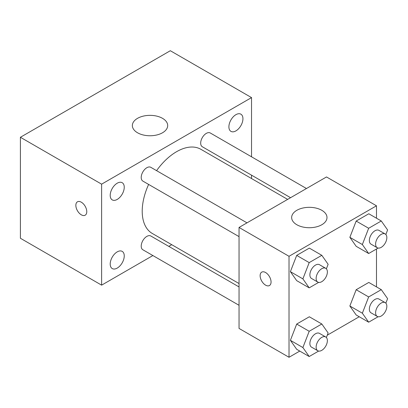 <?xml version="1.0" encoding="UTF-8"?>
<svg xmlns="http://www.w3.org/2000/svg" width="408" height="408" viewBox="0 0 408 408"><rect width="100%" height="100%" fill="white"/><g stroke="black" fill="none" stroke-linecap="round" stroke-linejoin="round"><path stroke-width="0.61" d="M152.883 255.551L101.612 285.151L20.4 238.262L20.4 137.277L170.325 50.72L251.537 97.604L251.537 156.805M235.921 114.668A9.93 5.732 120 0 0 229.434 123.42A9.93 5.732 120 0 0 230.954 131.376A9.93 5.732 120 0 0 240.883 125.644A9.93 5.732 120 0 0 240.883 114.179A9.93 5.732 120 0 0 235.921 114.668M117.229 183.197A9.93 5.732 120 0 0 110.741 191.949A9.93 5.732 120 0 0 112.261 199.905A9.93 5.732 120 0 0 122.191 194.172A9.93 5.732 120 0 0 122.191 182.702A9.93 5.732 120 0 0 117.229 183.197M117.229 251.869A9.93 5.732 120 0 0 110.741 260.62A9.93 5.732 120 0 0 112.261 268.576A9.93 5.732 120 0 0 122.191 262.844A9.93 5.732 120 0 0 122.191 251.374A9.93 5.732 120 0 0 117.229 251.869M101.612 285.151L101.612 184.161L20.4 137.277M101.612 184.161L251.537 97.604M162.517 132.768A17.671 10.2 180 0 1 143.264 134.982A17.671 10.2 180 0 1 132.355 125.557A17.671 10.2 180 0 1 150.022 115.352A17.671 10.2 180 0 1 167.693 125.557A17.671 10.2 180 0 1 162.517 132.768M171.712 244.678L168.785 246.371M86.771 211.665A7.732 4.463 60 0 1 85.175 215.205A7.732 4.463 60 0 1 77.444 210.737A7.732 4.463 60 0 1 77.444 201.812A7.732 4.463 60 0 1 83.4 203.883A7.732 4.463 60 0 1 86.771 211.665M85.175 215.2A7.732 4.463 60 0 1 77.449 210.737A7.732 4.463 60 0 1 77.444 201.812M251.537 175.165L251.537 178.551M306.464 188.516L210.283 132.988A7.951 4.59 120 0 0 206.31 133.38A7.951 4.59 120 0 0 200.685 143.121A7.951 4.59 120 0 0 202.332 146.758L290.562 197.696M239.042 286.931L150.812 235.992A7.951 4.59 120 0 0 146.839 236.39A7.951 4.59 120 0 0 141.214 246.126A7.951 4.59 120 0 0 142.861 249.767L239.042 305.296M246.993 222.85L150.812 167.321A7.951 4.59 120 0 0 146.839 167.719A7.951 4.59 120 0 0 141.642 174.721A7.951 4.59 120 0 0 142.861 181.096L239.042 236.625M148.629 184.426A48.588 28.055 120 0 0 142.214 211.211A48.588 28.055 120 0 0 152.281 233.458L239.042 283.55M287.635 199.39L200.869 149.297A48.588 28.055 120 0 0 156.58 170.651M299.763 351.079L289.017 357.28L239.042 328.43L239.042 227.445L326.502 176.95L376.477 205.8L376.477 218.209M359.234 316.746L327.262 335.203M356.169 246.304L349.86 237.329L356.169 221.059L368.796 213.772L356.169 221.059L349.86 237.329L356.169 246.304L368.664 253.521L362.355 244.54L368.664 228.271L381.286 220.983L387.6 229.964L385.846 234.493M296.698 349.314L290.389 340.333L296.698 324.064L309.325 316.776L296.698 324.064L290.389 340.333L296.698 349.314L309.193 356.526L302.884 347.55L309.193 331.281L321.815 323.993L328.129 332.974L326.375 337.498M376.477 249.013L376.477 286.88M289.017 357.28L289.017 256.295L376.477 205.8M356.169 314.976L349.86 306L356.169 289.731L368.796 282.443L356.169 289.731L349.86 306L356.169 314.976L368.664 322.192L362.355 313.211L368.664 296.942L381.286 289.655L387.6 298.636L385.846 303.164M296.698 280.643L290.389 271.662L296.698 255.398L309.325 248.105L296.698 255.398L290.389 271.662L296.698 280.643L309.193 287.854L302.884 278.878L309.193 262.609L321.815 255.321L328.129 264.302L326.375 268.826M289.017 256.295L239.042 227.445M296.825 224.737A17.671 10.2 180 0 1 291.654 217.525A17.671 10.2 180 0 1 309.32 207.325A17.671 10.2 180 0 1 326.992 217.525A17.671 10.2 180 0 1 316.083 226.95A17.671 10.2 180 0 1 296.825 224.737M271.06 281.994A7.732 4.463 60 0 1 269.459 285.534A7.732 4.463 60 0 1 261.727 281.071A7.732 4.463 60 0 1 261.727 272.141A7.732 4.463 60 0 1 267.684 274.212A7.732 4.463 60 0 1 271.06 281.994M269.459 285.529A7.732 4.463 60 0 1 261.732 281.066A7.732 4.463 60 0 1 261.732 272.141M318.643 282.397L309.193 287.854M325.727 268.311L319.479 264.7A7.951 4.59 120 0 0 313.354 266.832A7.951 4.59 120 0 0 309.881 274.834A7.951 4.59 120 0 0 311.528 278.475L317.776 282.081A7.951 4.59 120 0 0 325.727 277.491A7.951 4.59 120 0 0 325.727 268.311A7.951 4.59 120 0 0 319.602 270.438A7.951 4.59 120 0 0 316.129 278.44A7.951 4.59 120 0 0 317.776 282.081M302.884 278.878L290.389 271.662M309.193 262.609L296.698 255.398M321.815 255.321L309.325 248.105M378.114 248.064L368.664 253.521M385.198 233.973L378.95 230.367A7.951 4.59 120 0 0 372.825 232.499A7.951 4.59 120 0 0 369.352 240.501A7.951 4.59 120 0 0 371 244.137L377.247 247.743A7.951 4.59 120 0 0 385.198 243.153A7.951 4.59 120 0 0 385.198 233.973A7.951 4.59 120 0 0 379.073 236.105A7.951 4.59 120 0 0 375.6 244.106A7.951 4.59 120 0 0 377.247 247.743M362.355 244.54L349.86 237.329M368.664 228.271L356.169 221.059M381.286 220.983L368.796 213.772M318.643 351.069L309.193 356.526M325.727 336.983L319.479 333.372A7.951 4.59 120 0 0 313.354 335.504A7.951 4.59 120 0 0 309.881 343.505A7.951 4.59 120 0 0 311.528 347.147L317.776 350.752A7.951 4.59 120 0 0 325.727 346.163A7.951 4.59 120 0 0 325.727 336.983A7.951 4.59 120 0 0 319.602 339.109A7.951 4.59 120 0 0 316.129 347.111A7.951 4.59 120 0 0 317.776 350.752M302.884 347.55L290.389 340.333M309.193 331.281L296.698 324.064M321.815 323.993L309.325 316.776M378.114 316.736L368.664 322.192M385.198 302.644L378.95 299.038A7.951 4.59 120 0 0 372.825 301.17A7.951 4.59 120 0 0 369.352 309.172A7.951 4.59 120 0 0 371 312.809L377.247 316.414A7.951 4.59 120 0 0 385.198 311.824A7.951 4.59 120 0 0 385.198 302.644A7.951 4.59 120 0 0 379.073 304.776A7.951 4.59 120 0 0 375.6 312.778A7.951 4.59 120 0 0 377.247 316.414M362.355 313.211L349.86 306M368.664 296.942L356.169 289.731M381.286 289.655L368.796 282.443"/></g></svg>
